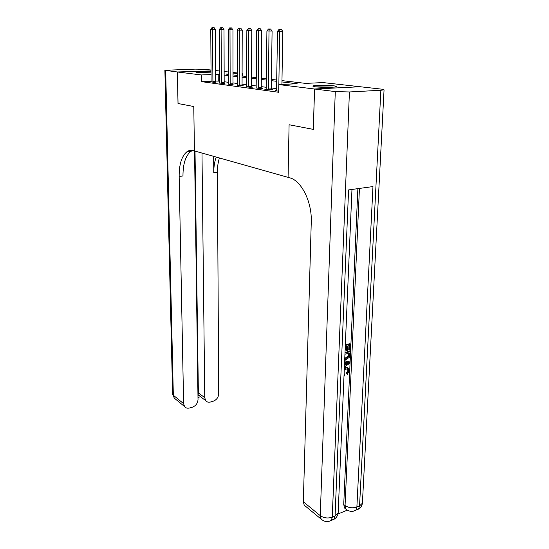 <?xml version="1.0" encoding="UTF-8"?>
<svg xmlns="http://www.w3.org/2000/svg" width="549" height="549" viewBox="0 0 549 549"><rect width="100%" height="100%" fill="white"/><g stroke="black" fill="none" stroke-linecap="round" stroke-linejoin="round"><path stroke-width="0.82" d="M315.229 86.79L312.8 86.069C313.335 85.232 328.117 85.109 334.286 85.877L336.887 86.618C336.393 87.456 321.22 87.579 315.229 86.79M211.118 72.852L195.945 72.228C196.041 71.747 205.244 71.494 211.104 71.795M215.613 70.546L219.538 70.986M224.143 71.5L228.274 71.96M232.961 72.489L237.305 72.976M242.226 75.988L242.233 73.525M281.966 80.628L305.573 83.379L323.162 82.597L360.151 86.742L314.488 89.007L278.81 84.573L297.181 83.757L281.946 81.938M211.18 81.238L201.366 81.623L278.686 92.273L278.81 84.573M276.662 88.657L271.336 87.957M266.279 87.291L261.228 86.625M256.273 85.967L251.476 85.335M246.618 84.697L242.061 84.093M237.298 83.469L232.968 82.899M228.288 82.281L224.177 81.739M219.586 81.135L215.682 81.053M211.145 81.808L214.014 82.398L215.771 82.13M219.552 82.947L222.523 83.551L224.267 83.276M228.254 84.121L231.321 84.745L233.057 84.464M237.25 85.328L240.421 85.98L243.351 85.85L242.15 85.692M246.563 86.584L249.85 87.264L252.808 87.126L251.559 86.962M256.211 87.888L259.615 88.588L262.607 88.451L261.31 88.272M266.21 89.233L264.831 89.302L269.737 89.967L272.757 89.816L271.419 89.638M276.586 90.626L275.152 90.702L278.707 91.182M305.814 506.487L304.215 505.162L303.336 501.779L320.259 515.648L335.274 91.587L314.536 89.013L313.397 129.392L289.09 124.747L288.067 177.341L193.317 150.611C190.949 149.973 188.746 150.412 186.715 151.922C181.63 156.355 179.111 164.508 179.152 176.38L183.613 403.659L184.539 406.555C185.754 408.044 187.422 408.518 189.535 407.982L192.37 407.173C195.849 405.821 197.729 403.302 198.017 399.61L194.545 150.961M211.091 70.039L204.777 69.332L195.121 69.126L164.885 70.293L177.396 71.974L178.013 103.521L193.79 106.533L178.041 103.521L177.423 71.981L211.097 70.91M313.349 129.386L314.488 89.007M201.366 81.623L201.291 74.945L177.423 71.981M193.79 106.533L194.415 150.927L193.79 106.533M219.559 74.52L215.64 74.451M211.132 74.602L201.291 74.945M276.771 81.327L271.432 80.689M266.361 80.085L261.297 79.488M256.328 78.891L251.517 78.322M246.645 77.745L242.082 77.196M237.305 76.634L232.968 76.112M228.281 75.556L224.157 75.069M228.274 74.012L225.948 74.088L228.274 74.362M232.968 74.911L237.305 75.419M242.082 75.975L246.652 76.503M251.524 77.073L256.335 77.635M261.31 78.219L266.375 78.809M271.446 79.399L276.785 80.024M237.305 73.696L232.968 73.847M218.241 80.957L218.2 74.362M212.84 81.568L215.682 81.451L215.352 29.296L212.463 29.296L212.93 82.247M212.806 27.471L213.966 27.471L212.134 27.45L212.806 27.471L212.463 29.296L210.775 29.241L211.104 82M215.682 81.451L215.805 82.323M215.352 29.296L213.966 27.471M212.134 27.45L210.775 29.241M221.309 82.707L224.177 82.59L224.006 29.564L221.082 29.564L221.398 83.4M221.425 27.704L222.592 27.704L220.725 27.683L221.425 27.704L221.082 29.564L219.332 29.509L219.511 83.146M224.177 82.59L224.308 83.475M224.006 29.564L222.592 27.704M220.725 27.683L219.332 29.509M230.072 83.88L232.968 83.757L232.954 29.838L229.997 29.838L230.161 84.587M230.34 27.951L231.52 27.951L229.619 27.93L230.34 27.951L229.997 29.838L228.192 29.783L228.206 84.326M232.968 83.757L233.099 84.67M232.954 29.838L231.52 27.951M229.619 27.93L228.192 29.783M239.131 85.102L242.061 84.971L242.219 30.12L239.234 30.126L239.22 85.822M239.57 28.205L240.764 28.205L238.822 28.184L239.57 28.205L239.234 30.126L237.36 30.065L237.202 85.548M242.061 84.971L242.191 85.905M242.219 30.12L240.764 28.205M238.822 28.184L237.36 30.065M248.512 86.365L251.469 86.227L251.813 30.421L248.8 30.421L248.601 87.092M249.129 28.466L250.337 28.466L248.354 28.445L249.129 28.466L248.8 30.421L246.858 30.36L246.515 86.811M251.469 86.227L251.607 87.181M251.813 30.421L250.337 28.466M248.354 28.445L246.858 30.36M201.003 72.839L210.397 72.88M211.111 72.818L199.877 72.784M316.67 86.934L332.962 87.188M334.046 87.113L315.6 86.831M211.097 70.903L177.396 71.974M201.984 153.061L204.756 397.716L205.731 400.708C206.898 402.081 208.469 402.513 210.445 402.012L213.19 401.223C216.56 399.912 218.399 397.435 218.708 393.798L217.404 172.166C217.39 166.917 218.063 162.188 219.422 157.982M216.217 157.076C214.57 161.557 213.753 166.724 213.781 172.564L213.664 156.355M197.969 395.815L199.15 395.486L198.361 392.775L204.756 397.716M195.019 151.099L198.361 392.775M192.61 150.447L190.613 151.565C185.493 155.991 182.947 164.124 182.975 175.954L179.152 176.38M199.15 395.486L200.392 396.591M344.106 373.67L344.868 374.095L344.594 375.303L344.038 375.248M344.353 367.899L345.431 367.453L347.956 367.789M344.312 368.839L346.179 367.864L348.848 368.352L349.466 370.589L347.352 374.281L346.597 373.862L346.44 372.785L347.929 370.349L347.544 368.887L348.306 369.319L346.138 369.01L344.257 370.04M344.655 360.693L349.768 361.935L349.713 363.225L344.381 367.185M345.335 344.889L349.802 343.681L350.564 344.072L350.31 349.871L349.514 350.084L348.759 349.686L348.931 345.664M349.514 350.084L349.72 345.451L347.599 346.021L347.414 350.351L346.618 350.571L345.863 350.173L346.021 346.453M337.978 513.988L347.181 510.193M346.151 509.3L344.621 508.086L343.729 504.538L345.053 505.56L359.437 188.431M357.879 188.643L343.729 504.538M345.012 352.485L349.466 351.257L350.228 351.655L349.397 357.248L346.536 359.314L344.71 359.423M313.397 129.392L289.09 124.747L288.067 177.341L289.632 177.787C301.332 180.511 312.12 202.011 311.262 221.981L303.336 501.779M335.274 91.587L349.425 91.958L380.869 90.269L384.06 89.823L381.624 89.144L360.199 86.742L314.536 89.013M362.457 502.136L362.409 503.172L359.554 505.931L356.877 507.036L372.97 186.571L348.581 189.927L335.055 516.033L332.269 517.185C327.863 518.599 323.855 518.084 320.259 515.648L321.124 519.1L323.128 520.562M346.618 350.571L346.803 346.241L345.259 346.659M345.307 345.493L350.564 344.072M344.985 353.103L350.228 351.655M344.765 358.202L346.604 358.154L349.109 356.075L349.384 353.028L344.93 354.263M344.779 357.927L345.849 357.749L348.354 355.67L348.601 353.247M346.604 358.154L345.849 357.749M349.109 356.075L348.354 355.67M349.308 354.688L348.553 354.283M344.429 366.018L344.923 365.668L345.067 362.196L344.6 362.12M344.648 360.954L349.768 361.935M347.709 362.608L345.849 362.319L345.726 365.099L348.951 362.807L347.709 362.608M344.923 365.668L344.456 365.414M345.774 364.117L347.84 362.649M344.093 373.993L344.868 374.095M347.352 374.281L347.194 373.203L348.684 370.767L347.929 370.349M348.684 370.767L348.306 369.319M347.194 373.203L346.44 372.785M346.179 367.864L345.431 367.453M258.229 87.668L261.221 87.531L261.763 30.723L258.716 30.73L258.325 88.416M259.046 28.733L260.26 28.733L258.236 28.713L259.046 28.733L258.716 30.73L256.706 30.669L256.157 88.121M261.221 87.531L261.358 88.506M261.763 30.723L260.26 28.733M258.236 28.713L256.706 30.669M268.31 89.027L271.323 88.883L272.084 31.046L269.003 31.046L268.399 89.782M269.326 29.015L270.554 29.015L268.488 28.994L269.326 29.015L269.003 31.046L266.917 30.984L266.155 89.48M271.323 88.883L271.467 89.878M272.084 31.046L270.554 29.015M268.488 28.994L266.917 30.984M281.905 84.436L282.79 31.375L279.681 31.382L278.851 84.573M279.997 29.31L281.239 29.31L279.132 29.282L279.997 29.31L279.681 31.382L277.513 31.314L276.524 90.887M282.79 31.375L281.239 29.31M279.132 29.282L277.513 31.314M212.895 82.076L215.736 81.959M221.364 83.222L224.232 83.105M230.12 84.409L233.016 84.285M239.186 85.637L242.109 85.507M248.567 86.907L251.524 86.769M213.781 172.564L217.404 172.166M165.681 70.519L173.333 395.239L183.613 403.659M175.735 399.295L174.259 398.08L172.599 393.825L164.885 70.334M349.425 91.958L332.269 517.185L331.342 520.383L328.892 521.358M355.985 510.083L358.572 509.088L359.554 505.931L380.869 90.269M344.621 508.086L345.945 509.115C349.075 511.682 352.396 512.045 355.91 510.193L356.877 507.036C352.636 508.388 348.69 507.9 345.053 505.56L345.945 509.115L347.894 510.474M384.06 89.823L362.409 503.172C362.011 505.732 360.734 507.701 358.572 509.088L353.378 511.194M338.205 511.922L338.157 512.986L335.055 516.033L334.128 519.23C336.42 517.782 337.765 515.696 338.157 512.986L351.971 189.46M331.486 520.171L334.128 519.23L331.342 520.383C327.678 522.264 324.274 521.831 321.124 519.1L304.215 505.162M347.565 363.795L346.81 363.376M258.284 88.224L261.269 88.087M268.358 89.59L271.378 89.446M190.613 151.565L186.715 151.922M199.321 395.733L205.731 400.708M172.599 394.045L174.259 398.08L184.539 406.555M197.99 397.414L200.563 396.694"/></g></svg>

